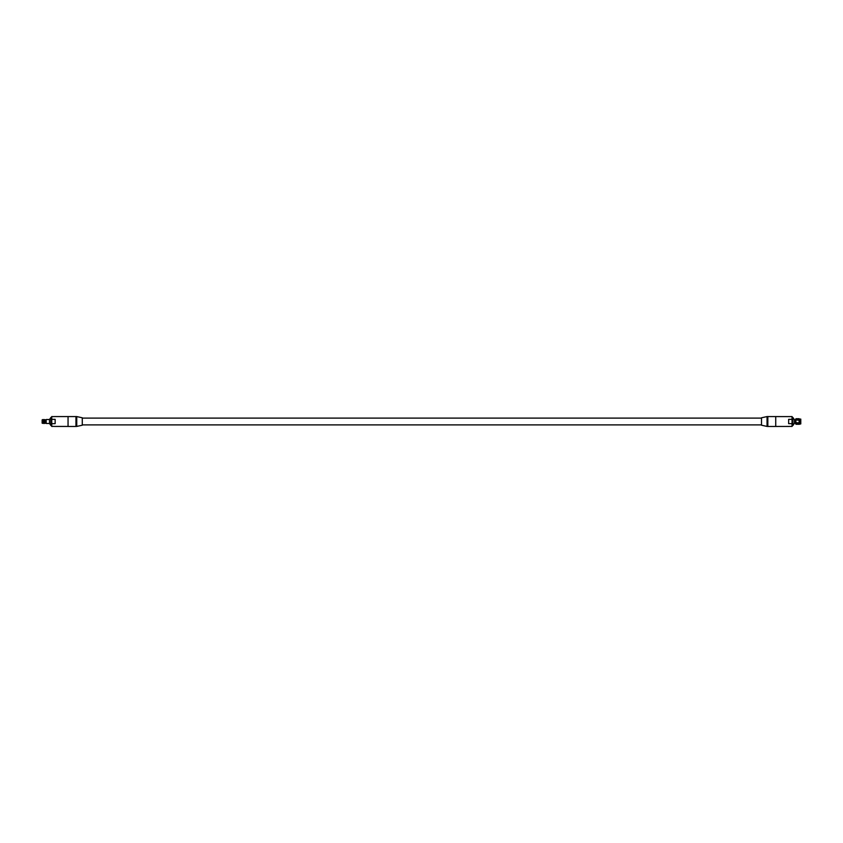 <?xml version="1.0" encoding="UTF-8"?>
<svg xmlns="http://www.w3.org/2000/svg" width="843" height="843" viewBox="0 0 843 843"><rect width="100%" height="100%" fill="white"/><g stroke="black" fill="none" stroke-linecap="round" stroke-linejoin="round"><path stroke-width="1.26" d="M792.589 421.5L792.905 425.494L792.905 417.506L792.589 421.5M767.046 416.568L767.046 426.432L761.514 425.209L761.514 417.791L767.046 416.568L791.04 416.611M791.324 416.568L792.041 416.568L792.041 419.35L788.637 419.35L788.637 423.65L792.041 423.65L792.041 426.432L789.638 426.389M792.325 421.795L792.241 422.628M792.041 423.65L792.041 419.35M767.836 416.526L767.836 426.474L789.354 426.432M775.729 416.526L775.729 426.474M795.634 423.154L794.496 423.154L794.496 419.846L792.905 417.506M800.776 423.913L800.776 419.087L800.776 423.913L799.132 424.292L799.132 418.708L799.132 420.025L799.132 418.708L796.098 418.708L796.098 420.025L799.132 420.025L799.132 418.708L796.098 418.708L796.098 420.025L796.098 418.708L795.634 419.087L795.634 423.913L796.098 424.292L796.087 422.807L799.132 422.817M800.776 419.087L799.585 419.087L799.585 423.913M799.132 424.292L799.132 422.975L799.132 424.292L796.098 424.292L799.132 424.292M795.813 420.815L796.098 422.817M799.132 422.975L796.098 422.975M799.132 420.183L796.098 420.025M49.505 423.471L50.886 425.494L50.886 417.506L49.505 419.529L46.175 419.529L46.175 423.471L49.505 423.471L49.505 419.529M50.886 425.494L50.886 417.506M52.782 416.621L54.142 416.611M52.751 426.389L54.121 426.379M52.466 426.432L51.75 426.432L51.75 423.65L55.153 423.65L55.153 419.35L51.75 419.35L51.75 416.568L52.466 416.568M51.75 419.35L51.75 423.65M76.745 416.568L76.745 426.432L82.277 425.209L82.277 417.791L76.745 416.568L54.437 416.568M76.745 426.432L75.954 426.432L75.954 416.526M75.954 426.474L68.051 426.474L68.051 416.526M46.175 423.471L46.175 419.529M44.995 420.625L44.805 423.418L44.995 420.625M42.793 422.923L42.15 423.154L42.15 419.846L42.15 423.154M44.647 419.656L44.489 423.207L44.268 419.793L44.047 423.207L43.836 419.793L43.541 423.207L42.867 420.13C42.782 425.367 42.708 422.406 42.624 419.782L42.624 420.077M42.624 421.321L43.088 422.923M42.751 420.077L43.109 423.344M42.867 420.077L43.193 422.923M43.33 419.656L43.551 423.344M43.773 419.656L43.889 422.585M44.205 419.656L43.984 423.344M44.373 419.761L44.426 423.344M44.816 419.772L44.753 422.206C44.605 414.134 44.447 428.086 44.289 421.5C44.215 418.95 44.142 418.95 44.068 421.5L43.783 419.793L43.562 423.207L43.341 419.793L43.119 423.207L42.867 419.529L43.32 422.859M43.246 420.077L43.509 422.585M44.184 419.529L44.321 422.585M43.604 419.761L43.952 423.471M44.152 423.239L44.047 419.761M42.856 419.54L42.993 422.923M43.056 419.761L43.383 423.228L42.761 423.365M44.805 423.418L44.763 422.585M43.256 422.923L43.33 420.162M42.73 419.761L42.224 423.239M761.514 418.107L82.277 418.107M761.514 424.893L82.277 424.893M792.589 417.506L792.041 416.568M792.589 425.494L792.041 426.432M767.046 426.432L767.836 426.432M794.496 423.154L792.905 425.494M795.634 419.846L794.496 419.846M68.051 426.432L54.437 426.432M51.202 425.494L51.75 426.432M51.202 417.506L51.75 416.568M46.102 419.761L44.995 419.761M46.102 423.239L44.995 423.239"/></g></svg>
